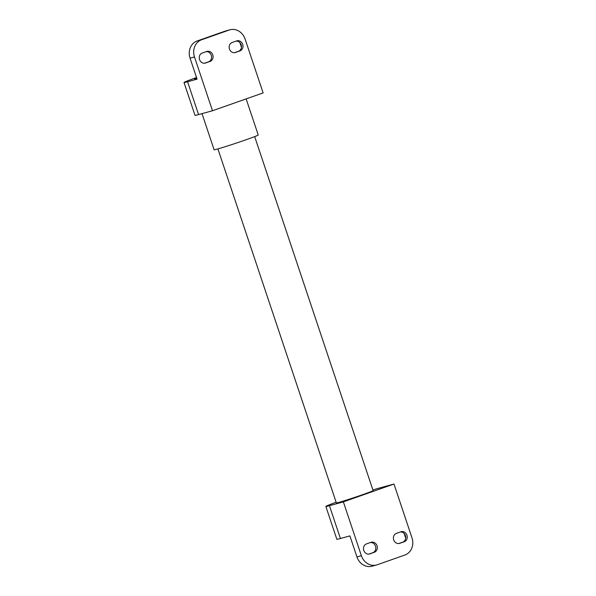 <?xml version="1.0" encoding="UTF-8"?>
<svg xmlns="http://www.w3.org/2000/svg" width="596" height="596" viewBox="0 0 596 596"><rect width="100%" height="100%" fill="white"/><g stroke="black" fill="none" stroke-linecap="round" stroke-linejoin="round"><path stroke-width="0.89" d="M368.894 554.086L372.798 552.716A5.26 4.634 74.7 0 0 375.651 546.711A5.26 4.634 74.7 0 0 370.392 542.531M398.806 543.545L402.71 542.166A5.26 4.634 74.7 0 0 405.563 536.162A5.26 4.634 74.7 0 0 400.303 531.982M405.69 538.099L404.163 533.532M372.91 489.957A30.463 0.909 161.5 0 1 380.054 487.848L393.986 484.034L411.985 537.845A13.85 12.188 -105.3 0 1 404.878 555.025L377.268 564.755A13.85 12.188 -105.3 0 1 376.53 564.986A13.85 12.188 -105.3 0 1 361.37 555.688L356.937 556.902A13.85 12.188 74.7 0 0 372.105 566.2L376.53 564.986M404.23 541.757L399.745 543.336A5.26 4.634 -105.3 0 1 399.462 543.418A5.26 4.634 -105.3 0 1 393.651 539.73A5.26 4.634 -105.3 0 1 396.407 533.36L400.892 531.781A5.26 4.634 -105.3 0 1 401.168 531.692A5.26 4.634 -105.3 0 1 406.979 535.379A5.26 4.634 -105.3 0 1 404.23 541.757L402.71 542.166M374.318 552.298L369.833 553.878A5.26 4.634 -105.3 0 1 369.55 553.967A5.26 4.634 -105.3 0 1 363.739 550.272A5.26 4.634 -105.3 0 1 366.495 543.902L370.98 542.323A5.26 4.634 -105.3 0 1 371.256 542.233A5.26 4.634 -105.3 0 1 377.067 545.929A5.26 4.634 -105.3 0 1 374.318 552.298L372.798 552.716M393.986 484.034L343.363 501.877L329.439 505.691A30.463 0.909 161.5 0 1 325.856 506.436L336.837 539.246A30.463 0.909 -18.5 0 0 340.413 538.508L349.912 535.901L356.937 556.902M241.447 47.226L239.92 42.659M234.563 52.672L238.467 51.301A5.26 4.634 74.7 0 0 241.32 45.296A5.26 4.634 74.7 0 0 236.061 41.117M204.651 63.221L208.555 61.842A5.26 4.634 74.7 0 0 211.409 55.838A5.26 4.634 74.7 0 0 206.149 51.658M196.866 78.493A19.385 0.574 161.5 0 1 196.792 78.516A19.385 0.574 161.5 0 1 194.52 78.985A19.385 0.574 161.5 0 1 196.687 77.972M343.363 501.877L361.37 555.688M325.856 506.436A30.463 0.909 161.5 0 1 336.144 502.257M184.015 82.501L194.989 115.319A30.463 0.909 -18.5 0 0 198.565 114.574L212.496 110.752L194.49 56.94A13.85 12.188 -105.3 0 1 201.604 39.761L229.214 30.031A13.85 12.188 -105.3 0 1 229.944 29.8L225.511 31.014A13.85 12.188 74.7 0 0 224.781 31.245L197.172 40.975A13.85 12.188 74.7 0 0 190.057 58.155L197.082 79.156L187.591 81.756A30.463 0.909 161.5 0 1 184.015 82.501A30.463 0.909 161.5 0 1 196.538 77.517M202.253 53.029L206.738 51.45A5.26 4.634 -105.3 0 1 207.013 51.36A5.26 4.634 -105.3 0 1 212.824 55.056A5.26 4.634 -105.3 0 1 210.075 61.425L205.59 63.005A5.26 4.634 -105.3 0 1 205.307 63.094A5.26 4.634 -105.3 0 1 199.496 59.406A5.26 4.634 -105.3 0 1 202.253 53.029M232.164 42.487L236.649 40.908A5.26 4.634 -105.3 0 1 236.925 40.819A5.26 4.634 -105.3 0 1 242.736 44.514A5.26 4.634 -105.3 0 1 239.987 50.883L235.502 52.463A5.26 4.634 -105.3 0 1 235.219 52.552A5.26 4.634 -105.3 0 1 229.408 48.857A5.26 4.634 -105.3 0 1 232.164 42.487M229.944 29.8A13.85 12.188 -105.3 0 1 245.112 39.098L263.119 92.909L212.496 110.752M217.912 148.911L336.36 502.92A19.385 0.574 -18.5 0 0 338.64 502.45A19.385 0.574 -18.5 0 0 359.41 495.798A19.385 0.574 -18.5 0 0 373.126 490.62L254.678 136.611M202.014 113.627L214.113 149.782A23.259 0.693 -18.5 0 0 216.847 149.209A23.259 0.693 -18.5 0 0 241.775 141.237A23.259 0.693 -18.5 0 0 258.232 135.016L246.148 98.891M399.745 543.336L399.178 543.485M369.833 553.878L369.267 554.034M329.439 505.691L340.413 538.508M194.49 56.94L190.057 58.155M201.604 39.761L197.172 40.975M229.214 30.031L224.781 31.245M205.59 63.005L205.024 63.161M210.075 61.425L208.555 61.842M235.502 52.463L234.936 52.619M239.987 50.883L238.467 51.301M198.565 114.574L187.591 81.756"/></g></svg>
